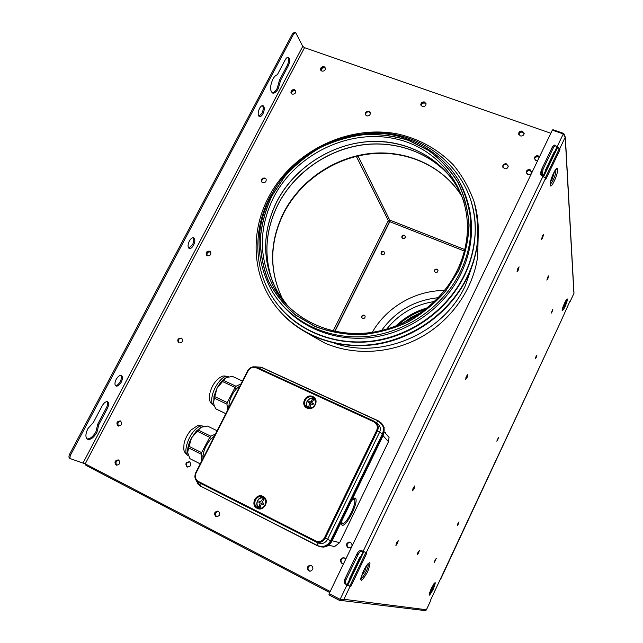 <?xml version="1.0" encoding="UTF-8"?>
<svg xmlns="http://www.w3.org/2000/svg" width="643" height="643" viewBox="0 0 643 643"><rect width="100%" height="100%" fill="white"/><g stroke="black" fill="none" stroke-linecap="round" stroke-linejoin="round"><path stroke-width="0.96" d="M539.188 157.422L538.352 156.94C536.447 156.53 535.153 157.181 534.462 158.909L534.405 158.451C535.097 156.723 536.399 156.064 538.295 156.482L539.324 157.149L538.295 156.482C536.399 156.064 535.097 156.723 534.405 158.451L535.924 160.694L537.572 160.79M383.549 251.309C381.813 251.083 380.977 251.823 381.058 253.519L381.974 254.483C383.702 254.708 384.538 253.977 384.466 252.281L383.549 251.309M383.686 251.55C381.942 251.325 381.114 252.056 381.195 253.76L382.103 254.716C383.839 254.949 384.667 254.218 384.602 252.522L383.686 251.55L384.602 252.522C384.667 254.218 383.839 254.949 382.103 254.716L381.195 253.76C381.114 252.056 381.942 251.325 383.686 251.55M404.351 235.217C402.679 234.976 401.835 235.676 401.827 237.307L402.783 238.384C404.447 238.625 405.291 237.926 405.307 236.302L404.351 235.217M404.471 235.467C402.799 235.225 401.955 235.925 401.947 237.564L402.904 238.633C404.568 238.874 405.411 238.175 405.428 236.552L404.471 235.467C402.799 235.225 401.955 235.925 401.947 237.564L402.904 238.633C404.568 238.874 405.411 238.175 405.428 236.552L404.471 235.467M424.782 102.615C422.604 102.285 421.342 103.153 420.996 105.219L420.996 105.219C421.342 103.153 422.604 102.285 424.782 102.615L426.052 103.716L424.782 102.615M421.157 105.717L421.157 105.709C421.503 103.644 422.764 102.776 424.935 103.113L426.076 103.981M324.442 67.33C322.095 67.097 320.897 68.086 320.841 70.32L320.841 70.32C320.897 68.086 322.095 67.097 324.442 67.33L325.43 68.062L324.442 67.33M321.05 70.601C321.275 68.488 322.489 67.571 324.683 67.845L325.487 68.351M120.739 421.093C117.412 421.623 116.632 423.271 118.4 426.036C116.632 423.271 117.412 421.623 120.739 421.093M118.65 426.084C117.147 423.472 117.91 421.864 120.94 421.237M294.848 90.317C292.42 90.092 291.239 91.137 291.295 93.452L291.295 93.452C291.239 91.137 292.42 90.092 294.848 90.317L295.74 90.944L294.848 90.317M291.504 93.709C291.641 91.507 292.846 90.542 295.113 90.808L295.812 91.226M206.459 255.134C205.68 252.353 206.773 251.027 209.739 251.148L210.181 251.59C207.223 251.461 206.13 252.787 206.901 255.552L207.303 255.785C210.261 255.914 211.354 254.596 210.607 251.823L210.181 251.59C207.223 251.461 206.13 252.787 206.901 255.552M207.118 255.689C206.604 252.988 207.745 251.734 210.534 251.935L210.751 252.04M526.32 173.112L526.312 172.3C526.995 170.54 528.297 169.873 530.21 170.291L531.793 171.97L530.21 170.291C528.297 169.873 526.995 170.54 526.312 172.3L527.823 174.542C529.719 174.96 531.022 174.309 531.721 172.573L530.137 169.736C528.216 169.31 526.914 169.977 526.231 171.737M526.376 172.742C527.059 170.99 528.353 170.323 530.274 170.741L531.785 172.195M518.788 134.556L518.748 133.848C519.383 132.064 520.677 131.373 522.622 131.767L524.166 133.35L522.622 131.767C520.677 131.373 519.383 132.064 518.748 133.848L520.243 135.89C522.172 136.284 523.466 135.601 524.117 133.832L522.534 131.164C520.589 130.77 519.295 131.469 518.66 133.254M518.821 134.331C519.456 132.546 520.742 131.847 522.687 132.241L524.158 133.599M216.297 516.618C214.119 513.837 214.77 512.037 218.25 511.225L218.25 511.225C214.77 512.037 214.119 513.837 216.297 516.618L216.297 516.618M218.467 511.322C215.108 512.262 214.505 514.062 216.667 516.731L216.675 516.731M116.664 465.21C114.671 462.534 115.346 460.822 118.698 460.058C115.346 460.822 114.671 462.534 116.664 465.21M118.907 460.179C115.853 461.023 115.193 462.711 116.922 465.251M350.539 542.306L350.017 542.162C346.464 543.11 345.878 544.991 348.281 547.804L348.281 547.804C345.878 544.991 346.464 543.11 350.017 542.162L350.556 542.314C352.943 544.999 352.428 546.888 349.004 547.981L347.967 547.691C345.564 544.878 346.143 542.997 349.704 542.049M350.266 542.258C346.714 543.198 346.135 545.079 348.53 547.884L348.602 547.924M311.124 565.358L310.328 565.285C307.29 566.644 306.904 568.533 309.17 570.952L309.669 571.145L309.17 570.952C306.904 568.533 307.29 566.644 310.328 565.285L311.421 565.486C313.68 567.825 313.334 569.706 310.4 571.153L308.809 570.871C306.534 568.452 306.92 566.563 309.966 565.197M310.617 565.35C307.579 566.708 307.193 568.597 309.46 571.008L309.822 571.161M344.326 557.915L343.491 557.803C340.316 559.088 339.898 560.985 342.237 563.493L342.606 563.654L342.237 563.493C339.898 560.985 340.316 559.088 343.491 557.803L343.169 557.706C339.994 559 339.568 560.897 341.907 563.413L343.579 563.678M343.748 557.875C340.573 559.161 340.155 561.058 342.494 563.565L342.743 563.678M464.728 249.548L389.682 220.051L388.324 220.589L333.154 330.92M390.044 220.195L389.497 221.369L389.682 220.051L358.006 155.952M464.359 251.035L389.626 221.626M334.738 331.274L389.513 221.674L388.179 220.879M85.913 465.315L84.972 463.699M329.698 592.5L86.033 465.403L85.728 464.093M541.101 174.51L540.884 174.952M364.983 315.834L364.404 315.408C362.507 315.199 361.696 316.018 361.969 317.867L362.033 317.988M364.219 315.158C362.322 314.949 361.511 315.761 361.784 317.618L362.612 318.398C364.493 318.615 365.312 317.803 365.055 315.962L364.219 315.158M381.058 253.519L381.347 254.033C381.291 252.353 382.119 251.622 383.847 251.847L384.554 252.402M405.387 236.415L404.624 235.78C402.944 235.539 402.108 236.238 402.1 237.87L401.827 237.307M437.931 270.221L437.095 269.489C435.464 269.216 434.596 269.883 434.507 271.491L434.564 271.708M436.975 269.2C435.335 268.927 434.475 269.594 434.379 271.201L435.391 272.431C437.023 272.704 437.883 272.045 437.987 270.446L436.975 269.2M388.581 221.168L389.69 220.782M404.005 322.473L419.992 313.229M422.475 309.661L426.88 308.246C415.209 311.646 405.018 317.538 396.297 325.945L399.689 322.85M421.454 312.361L411.576 317.112L402.542 323.3M444.53 290.491C415.29 290.419 386.604 307.097 372.257 332.335M427.378 307.852C415.241 311.276 404.68 317.385 395.694 326.17M345.733 559.209L344.511 558.003L343.169 557.706M539.477 156.836L538.231 155.903C536.326 155.493 535.032 156.153 534.341 157.881M178.883 342.904L178.416 342.615C177.042 339.641 178.031 338.146 181.382 338.122L181.881 338.443C183.207 341.417 182.21 342.904 178.883 342.904M181.865 338.467C178.601 338.435 177.581 339.906 178.81 342.872M116.094 465.01C114.1 462.204 114.832 460.501 118.296 459.898L118.682 460.05C120.683 462.823 119.96 464.527 116.52 465.178L116.094 465.01M117.99 425.875C116.021 422.949 116.833 421.302 120.426 420.932L120.554 420.996C122.532 423.898 121.736 425.545 118.159 425.947L117.99 425.875M506.62 163.917C504.634 163.507 503.332 164.222 502.713 166.071L504.297 168.683C506.266 169.101 507.568 168.394 508.203 166.569L506.62 163.917M502.794 167.18L502.826 166.625C503.437 164.785 504.739 164.069 506.724 164.479L508.235 166.015M265.004 178.063C262.352 177.854 261.179 179.019 261.5 181.567L262.625 182.62C265.27 182.845 266.443 181.68 266.146 179.14L265.004 178.063M261.91 182.154L261.878 182.082C261.564 179.542 262.73 178.376 265.382 178.585L266.114 179.067M369.01 111.335C366.695 111.038 365.457 112.003 365.288 114.221L366.695 115.869C368.986 116.174 370.231 115.218 370.416 113.015L369.01 111.335M365.594 115.009L365.554 114.816C365.722 112.597 366.96 111.641 369.267 111.938L370.376 112.814M324.136 66.695C321.789 66.454 320.592 67.451 320.536 69.685L321.838 71.092C324.168 71.333 325.374 70.344 325.446 68.126L324.136 66.695M424.581 102.004C422.411 101.666 421.141 102.534 420.795 104.6L422.282 106.569C424.444 106.907 425.706 106.047 426.076 103.989L424.581 102.004M294.51 89.707C292.083 89.481 290.893 90.526 290.949 92.849L292.195 94.119C294.607 94.344 295.796 93.307 295.756 90.993L294.51 89.707M478.199 234.848L477.677 256.517C473.232 288.86 451.756 319.812 421.511 336.892C391.209 353.859 354.1 355.941 324.747 343.024L308.206 333.661M262.955 113.795C264.691 109.768 264.723 107.059 263.051 105.677C261.894 105.396 260.72 106.312 259.523 108.418C257.779 112.469 257.747 115.177 259.418 116.544C260.584 116.825 261.757 115.909 262.955 113.795M258.928 116.222L261.902 113.401C263.453 109.993 263.646 107.397 262.489 105.605M121.27 382.119C122.805 378.831 122.853 376.629 121.431 375.528C119.727 375.07 117.966 376.372 116.158 379.418C114.623 382.722 114.567 384.916 115.989 386.017C117.709 386.467 119.469 385.165 121.27 382.119M115.523 385.655C117.171 385.559 118.738 384.209 120.225 381.612C121.567 378.84 121.776 376.766 120.852 375.383M193.567 245.2C195.207 241.543 195.239 239.092 193.656 237.854C192.241 237.484 190.794 238.569 189.331 241.101C187.692 244.774 187.652 247.225 189.227 248.455C190.658 248.825 192.104 247.74 193.567 245.2M188.753 248.118L192.522 244.75C193.977 241.647 194.162 239.317 193.093 237.741M87.038 438.912C90.06 439.105 93.01 436.718 95.895 431.774L97.816 424.026L98.861 424.557L107.485 408.217C108.997 404.994 109.061 402.839 107.67 401.754C105.91 401.296 104.086 402.639 102.213 405.789L93.476 422.306L87.882 428.672C85.382 433.961 85.27 437.489 87.528 439.249C90.583 440.029 93.717 437.714 96.932 432.297L98.861 424.557M272.134 92.785C273.886 92.769 275.582 91.25 277.246 88.244L279.504 80.07L280.557 80.455L288.321 65.747C290.097 61.575 290.138 58.77 288.45 57.331C287.381 57.082 286.288 57.942 285.187 59.912L277.334 74.765C275.767 75.151 274.272 76.646 272.849 79.242C269.915 86.122 269.843 90.727 272.648 93.058C274.513 93.5 276.394 92.021 278.29 88.63L280.557 80.455M215.831 516.474C213.653 513.693 214.304 511.892 217.784 511.081L218.435 511.306C220.613 514.046 219.986 515.847 216.546 516.715L215.831 516.474M187.089 466.898C184.983 463.925 185.763 462.213 189.436 461.762L189.669 461.859C191.783 464.801 191.019 466.521 187.378 467.019L187.089 466.898M189.765 461.915C186.245 462.486 185.497 464.206 187.523 467.067M345.918 584.383L346.127 583.948M361.487 551.356L362.805 551.895L361.487 551.356C360.442 551.212 359.308 552.297 358.079 554.628L346.175 579.423C345.17 581.714 345.042 583.185 345.789 583.828L347.469 584.366L363.006 551.975L361.527 551.131L362.017 550.826M358.079 554.628L356.913 554.025C358.143 551.702 359.276 550.617 360.321 550.762M345.685 583.772L344.624 583.217C343.876 582.566 344.005 581.103 345.01 578.813L346.175 579.423M356.913 554.025L345.01 578.813M347.26 584.318L363.006 551.975M543.126 176.327L556.742 147.93L555.552 145.382L553.575 147.351L543.054 169.278L542.21 174.647L542.909 176.246M542.21 174.647L541.004 174.309L541.599 175.652M541.004 174.309L541.84 168.94L543.054 169.278M553.575 147.351L552.361 147.022L554.338 145.053L555.528 145.374M552.361 147.022L541.84 168.94M292.428 33.87L294.558 32.19L295.627 32.56L293.497 34.24L292.428 33.87L69.725 454.014L70.786 454.569C69.79 456.659 69.749 458.057 70.65 458.756L85.23 463.836L330.18 591.512M550.826 133.254L304.541 47.67L302.765 46.344L295.627 32.56M70.513 458.676L69.589 458.21C68.688 457.503 68.737 456.104 69.725 454.014M70.786 454.569L293.497 34.24M279.504 80.07L287.268 65.369C288.852 61.857 289.061 59.156 287.879 57.283M97.816 424.026L106.441 407.694C107.767 404.986 107.976 402.952 107.084 401.61M361.696 550.77L360.755 550.786M541.076 174.47L540.859 174.92M279.464 296.246L275.911 290.339M467.148 276.988C449.481 313.527 410.764 340.517 370.183 344.761C329.578 348.956 290.724 330.55 271.041 299.622C251.807 269.706 251.341 229.881 268.517 197.288C292.227 151.531 348.329 123.874 398.499 134.13C419.983 139.218 438.277 149.481 453.387 164.929C462.389 175.909 469.286 188.174 474.076 201.741C477.524 215.823 478.496 230.323 477.01 245.224C475.378 256.131 472.083 266.716 467.148 276.988M474.671 203.815C478.416 217.318 479.244 231.287 477.154 245.714C475.523 256.613 472.243 267.183 467.308 277.438C451.225 310.609 417.829 336.201 381.178 343.507C344.495 350.692 307.065 339.416 283.547 315.311M364.444 133.615C426.574 125.763 484.308 179.373 474.1 243.046C472.549 254.041 469.286 264.715 464.294 275.067C446.933 310.947 408.827 337.39 368.978 341.409C329.087 345.371 291.038 327.062 271.981 296.503C253.607 267.343 253.302 228.771 269.956 197.136L277.591 184.525M471.528 202.875C475.249 215.96 476.158 229.519 474.253 243.536C472.701 254.524 469.438 265.181 464.463 275.517C448.669 308.061 415.844 333.13 379.876 340.203C343.868 347.164 307.185 335.943 284.254 312.152M470.748 232.589L470.21 239.67M470.917 227.365L470.322 240.024M467.316 200.849C471.319 213.806 472.452 227.276 470.716 241.27C469.277 252.337 466.046 263.075 461.031 273.484C445.551 305.321 413.296 329.771 378.06 336.442C342.783 343 307.008 331.611 284.962 307.965M278.684 295.161L277.262 292.822M536.238 357.452L536.929 355.089L536.029 356.439L535.338 358.802L536.238 357.452M458.427 523.924L459.038 521.835L457.912 523.515L457.302 525.604L458.427 523.924M497.819 439.659L498.462 437.433L496.806 441.162L497.819 439.659M396.578 542.941L398.218 540.723L397.535 543.367L395.895 545.585L396.578 542.941M396.972 542.178L396.249 543.681M467.043 377.642L467.807 374.531L466.416 376.38L465.653 379.491L467.043 377.642M465.862 377.754L466.681 375.874M414.148 488.672L414.864 485.811L413.248 487.949L412.533 490.81L414.148 488.672M412.758 489.106L413.706 487.064M518.234 270.197L519.062 266.837L517.864 268.436L517.036 271.804L518.234 270.197M517.269 269.907L517.896 268.364M547.844 278.732L548.624 275.871L547.651 277.254L546.871 280.123L547.844 278.732M542.644 237.894L543.488 234.574L542.411 236.053L541.567 239.365L542.644 237.894M552.064 311.887L552.787 309.363L551.18 313.189L552.064 311.887M417.902 552.498L419.308 550.496L418.665 552.835L417.259 554.837L417.902 552.498M435.046 560.182L436.275 558.357L434.435 562.279L435.046 560.182M426.365 609.902L425.618 610.657L424.163 610.488M341.594 599.686L340.34 599.533L329.513 593.835M424.083 610.657L423.624 610.424M342.004 599.565L340.34 599.533L339.834 600.578L328.894 594.863L329.401 593.819M339.834 600.578L342.446 600.626L343.917 599.292L340.107 599.364L329.152 593.642L552.321 130.151L563.276 133.945L565.213 137.264L563.798 133.471L563.485 134.122M563.798 133.471L552.859 129.685L552.586 130.248M573.821 292.099L565.213 137.264L559.86 148.437L556.066 146.017M360.281 550.746L362.523 551.019L366.872 553.004L350.773 586.625L346.328 584.784L344.873 583.346M553.985 152.367L545.176 170.733M540.98 171.528C539.879 173.497 540.345 175.009 542.362 176.045L545.569 178.28L366.205 552.771M545.368 177.83L558.968 149.441L559.949 149.787L545.698 179.55L545.569 178.28M556.259 146.524L556.693 146.178M556.725 146.652L558.871 148.091L558.968 149.441M559.949 149.787L559.86 148.437M345.203 583.522L346.585 584.833L349.792 586.119L365.835 552.618M540.417 173.867L540.867 172.22M362.234 550.89L360.498 550.834M359.662 557.561L349.704 578.322M350.773 586.625L349.792 586.119M560.479 322.239L569.827 301.479M560.535 322.143L430.167 600.98M350.049 586.496L343.917 599.292L426.43 609.749L430.424 601.181M434.708 582.92L432.578 588.859M351.367 501.066C353.353 498.687 354.743 497.714 355.523 498.14L355.563 498.164C356.953 500.061 355.788 505.093 352.067 513.251C347.903 521.352 344.664 525.387 342.333 525.363C341.513 525.001 341.425 523.298 342.068 520.251M354.357 498.896L354.293 498.309M352.669 499.595L354.478 499.273C355.515 501.235 354.414 505.744 351.166 512.809C347.63 519.761 344.769 523.434 342.582 523.828L341.714 522.18M341.698 524.278L342.213 523.965M196.388 480.667L200.769 486.221L317.465 545.545L201.982 486.831M202.288 486.992L317.497 545.786L320.656 546.743C325.189 547.016 328.605 545.071 330.896 540.9L382.754 433.977C384.056 431.14 384.112 428.326 382.931 425.537L378.293 420.852L261.412 367.241L378.261 420.835M320.061 546.711L323.276 547.105C327.134 546.759 330.004 544.806 331.892 541.237L383.533 434.716L384.16 427.507L381.749 423.472M318.928 546.365L321.13 546.904C325.663 547.185 329.079 545.24 331.378 541.068L383.132 434.33L383.533 434.716M329.176 545.328L334.577 546.59L339.673 542.66L332.134 540.739M315.657 541.197L203.22 483.906M385.406 432.699L384.586 432.321M311.517 398.612L310.979 398.363M383.051 435.705L388.476 441.717L389.063 437.409L384.393 432.104M388.476 441.717L339.673 542.66L388.476 441.717M225.83 413.666L215.839 408.876L214.296 405.765L213.452 402.775L214.424 398.21L226.915 404.142L227.3 402.582L214.802 396.651L216.988 388.292L214.023 396.104L213.613 403.651M214.802 396.651L214.424 398.21M223.555 380.399L222.55 381.548L235.057 387.399L236.053 386.242L223.555 380.399L226.352 377.594L232.461 376.396L242.459 381.042M226.175 377.674C222.904 379.394 219.842 382.931 216.988 388.292L222.55 381.548M227.3 402.582L235.057 387.399M227.63 410.13L226.915 404.142M216.482 409.189L225.797 413.714M228.659 406.44L227.1 405.701M215.839 408.876L216.466 409.245M234.84 387.825L236.576 388.645M236.053 386.242L240.988 383.927M239.911 386.033C235.209 388.999 231.665 394.416 229.286 402.301L228.707 408.016M209.747 437.361L201.581 452.608L189.098 446.395L191.493 437.971L197.264 431.244L209.747 437.361L210.791 436.195L198.317 430.087L201.235 427.233L196.244 431.156L191.493 437.971C188.584 443.582 187.298 448.428 187.635 452.511L187.756 453.283M198.317 430.087L197.264 431.244M200.238 463.836L189.934 458.668L200.222 463.876M202.915 456.209L201.283 455.397M189.934 458.668L187.635 452.511L188.688 447.962L201.155 454.175L201.581 452.608M201.235 427.233L207.456 426.06L217.109 430.754M210.791 436.195L215.421 434.065M189.098 446.395L188.688 447.962M201.838 460.709L201.155 454.175M209.666 437.513L211.475 438.397M214.352 436.171L210.51 439.418C205.278 446.001 202.77 452.35 202.971 458.483M307.024 408.08C299.815 405.018 305.795 393.05 312.763 396.562C320.005 399.584 314.025 411.633 307.024 408.08M257.112 508.275C249.91 504.94 256.067 492.61 263.019 496.412C270.253 499.707 264.088 512.125 257.112 508.275M314.515 398.845L314.274 398.724C309.323 396.128 303.665 403.434 307.45 407.549M263.485 497.489C257.771 496.171 254.138 505.326 259.25 508.203M317.931 542.837L318.309 543.014C322.247 544.324 325.342 543.11 327.592 539.356L379.603 432.233C380.841 429.355 380.503 426.751 378.598 424.42L374.274 421.294L256.766 367.314C253.004 366.06 249.998 367.217 247.724 370.794M198.904 481.72L201.026 483.512L198.325 482.202L198.406 481.462L315.753 540.98C319.402 542.354 322.312 541.293 324.466 537.805L376.702 430.352C378.06 426.622 377.095 423.777 373.808 421.808L256.252 367.78C252.868 366.663 250.143 367.716 248.085 370.939L247.684 370.802L195.721 472.79C194.082 476.873 194.958 480 198.325 482.202L315.922 541.872C319.892 543.19 323.011 541.961 325.286 538.183L377.481 430.778C378.719 427.884 378.381 425.264 376.476 422.917L376.468 422.909M324.466 537.805L331.378 541.068L383.132 434.322C384.434 431.485 384.498 428.672 383.308 425.883L380.921 422.652M196.332 480.594L197.972 484.066L200.849 486.47M317.988 542.861L317.497 545.778L321.13 546.904M201.026 483.512L315.56 541.631M315.753 540.98L315.6 541.719L318.309 543.014M248.085 370.939L196.059 472.991C194.612 476.648 195.4 479.469 198.406 481.462M315.408 400.613L313.559 399.03C308.174 396.281 303.52 405.596 309.122 407.943L309.363 408.048M312.948 399.633L313.535 399.97L311.742 402.582L313.398 403.724L312.948 404.632L311.027 404.029L309.926 407.212L309.291 406.987L308.704 406.641L309.733 403.097L308.399 402.518L308.849 401.618L310.521 402.02L312.313 399.399L312.948 399.633M313.398 403.724L311.815 402.952M310.183 402.196L308.849 401.618M309.773 403.37L310.521 403.732L309.733 403.097M312.313 399.399L310.866 402.301L311.726 401.023L312.474 401.369M264.932 498.976L264.08 498.413C258.703 495.44 253.913 505.044 259.507 507.6L261.339 508.074M263.413 499.121L264 499.482L262.095 502.312L263.767 503.477L263.3 504.409L261.355 503.79L260.278 506.941L259.643 506.692L259.057 506.33L260.134 503.18L258.759 502.119L259.217 501.194L260.528 501.87L262.77 498.872L263.413 499.121M261.693 503.622L263.3 504.409M258.759 502.119L260.061 502.794M363.825 551.67L347.662 585.387M356.326 156.345L388.324 220.589M557.794 147.054L543.648 176.552M390.148 220.943L334.987 331.322M417.572 315.014L406.762 321.267M425.481 309.363C415.105 312.627 405.926 317.939 397.945 325.286M438.301 297.693C414.422 300.209 395.493 311.156 381.524 330.542M434.555 301.479C414.96 304.541 398.99 313.784 386.644 329.2M556.677 147.585L542.933 176.254M302.765 46.344L83.1 462.872M85.23 463.836L304.541 47.67M287.268 65.369L288.321 65.747M106.441 407.694L107.485 408.217M473.288 262.408L465.299 285.765C443.429 333.484 381.46 360.056 334.087 343.121M458.547 180.169C468.795 198.084 472.645 217.816 470.121 239.373C468.675 250.489 465.428 261.275 460.38 271.724C443.357 306.848 405.934 332.688 366.912 336.434C327.85 340.139 290.724 321.926 272.415 291.801C255.167 260.889 254.668 228.86 270.92 195.721M458.66 270.558L445.712 291.094C434.813 303.528 422.138 313.897 407.686 322.199C392.543 329.079 376.886 333.267 360.715 334.778C344.648 334.673 329.393 331.909 314.957 326.475L295.563 315.086C284.246 305.409 275.18 294.1 268.388 281.16C263.043 267.576 260.319 253.406 260.206 238.649C261.613 223.877 265.495 209.586 271.876 195.793L284.447 176.729C294.767 165.195 306.647 155.469 320.085 147.56C334.159 140.873 348.844 136.525 364.123 134.524C379.45 133.953 394.288 135.874 408.635 140.303L428.399 150.229C440.302 158.998 450.156 169.656 457.969 182.202C464.375 195.609 468.072 209.931 469.068 225.187C468.409 240.627 464.937 255.753 458.66 270.558M293.401 311.172C285.886 304.75 279.657 297.371 274.69 289.029C258.542 259.362 258.245 228.691 273.797 197.007C295.491 155.108 346.601 129.508 392.624 138.253C438.687 146.652 472.525 189.878 466.802 238.023C465.484 249.098 462.325 259.844 457.318 270.261M458.531 270.51L445.599 291.014C434.716 303.432 422.057 313.792 407.622 322.087C392.503 328.951 376.87 333.13 360.715 334.641C344.672 334.537 329.433 331.78 315.022 326.355L295.651 314.974C284.343 305.312 275.292 294.028 268.501 281.104C263.164 267.528 260.447 253.374 260.335 238.641C261.733 223.885 265.615 209.618 271.989 195.834L284.544 176.793C294.848 165.275 306.711 155.566 320.134 147.665C334.199 140.986 348.86 136.646 364.123 134.644C379.434 134.074 394.247 135.994 408.57 140.415L428.318 150.333C440.198 159.094 450.044 169.736 457.848 182.266C464.238 195.657 467.935 209.964 468.932 225.195C468.273 240.619 464.809 255.729 458.531 270.51M287.791 305.972L277.905 292.485C261.886 263.075 261.564 232.678 276.948 201.291C295.346 165.934 334.858 141.629 374.893 141.364C414.888 141.106 451.973 165.645 464.286 202.883M273.339 283.684C263.357 257.079 264.988 230.507 278.242 203.984C294.285 173.232 326.154 150.462 360.852 145.077C395.533 139.828 431.212 152.568 452.069 178.955M283.772 212.391C300.442 180.313 334.537 157.157 370.858 153.428C407.156 149.803 443.405 166.256 461.827 196.308C443.445 166.465 407.252 150.141 370.987 153.822C334.69 157.615 300.619 180.779 283.949 212.769C269.2 242.732 269.007 272.013 283.378 300.611C268.887 271.852 269.023 242.459 283.772 212.391M562.263 309.412L564.321 306.181C565.768 302.925 566.403 300.844 566.234 299.935M564.65 302.869C568.332 296.584 568.452 297.934 564.996 306.92C561.307 313.237 561.194 311.887 564.65 302.869M564.867 302.435L563.083 306.703M433.953 583.748L432.385 588.819C430.987 591.721 429.966 593.288 429.323 593.529M433.269 589.205C436.468 580.701 435.769 580.525 431.188 588.658C427.997 597.178 428.696 597.355 433.269 589.205M430.191 591.005L432.554 585.99M555.407 170.009L555.576 169.977C556.412 171.062 555.648 174.333 553.293 179.783C551.927 182.548 550.938 183.818 550.32 183.601L550.207 183.456M553.575 173.184C548.511 183.601 549.323 191.606 554.242 181.037C559.193 170.934 558.598 162.494 553.575 173.184M550.496 181.881L552.265 178.987L554.547 171.392M553.205 174.052L551.284 179.035M360.996 577.639L361.141 577.912C362.218 578.137 363.906 575.999 366.197 571.482C368.126 567.206 368.696 564.755 367.892 564.136L367.587 564.176M367.571 572.053C360.57 583.466 359.18 583.105 363.399 570.96C370.424 559.587 371.807 559.949 367.571 572.053M366.743 565.253L364.975 570.912L361.334 576.297M362.17 573.877L365.353 567.383M346.939 585.106L340.107 599.364M542.981 176.27L363.142 551.324M563.276 133.945L557.304 146.395M570.253 301.278L573.902 293.457L570.253 301.302M440.977 578.539L560.535 322.119M331.378 541.068L331.892 541.237M206.001 485.32L204.241 485.144M210.084 392.359C211.788 386.371 214.69 381.677 218.797 378.269C222.808 376.131 222.076 375.335 228.08 376.589C223.925 374.113 214.617 385.061 212.327 395.3C211.089 400.927 211.627 404.423 213.942 405.781L214.392 405.998M191.196 429.934L197.144 425.931C197.578 425.32 199.563 425.409 203.1 426.213C200.857 425.296 198.012 426.671 194.556 430.328C187.145 438.092 183.167 453.645 188.037 455.461L188.503 455.694M314.572 398.925C317.634 407.445 310.738 408.755 307.523 407.582L305.803 406.263C301.937 402.156 307.627 394.73 312.635 397.358L314.572 398.925C318.092 403.137 312.394 410.162 307.531 407.59L305.803 406.263L307.402 407.525M257.666 507.697C251.678 505.004 256.027 494.58 262.175 496.854L262.907 497.152C268.726 499.724 264.868 509.923 258.759 508.107L257.666 507.697M317.465 545.545C322.987 547.659 327.359 546.068 330.59 540.763L382.472 433.8C384.554 428.166 383.091 423.882 378.1 420.94L261.187 367.314L255.303 366.856M376.702 430.352L383.132 434.322M376.412 422.813L378.277 420.844L383.308 425.883M261.388 367.233L255.215 366.831M259.643 368.632L261.412 367.241L255.142 366.823M200.769 486.221L201.026 483.576M373.808 421.808L374.258 421.286L376.476 422.917M256.252 367.78L256.766 367.314L374.258 421.286M421.157 105.709L420.795 104.6M320.897 70.433L320.536 69.685M291.343 93.54L290.949 92.849M218.323 511.249L217.784 511.081M86.033 465.403L329.698 592.508M502.826 166.625L502.713 166.071M261.878 182.082L261.5 181.567M365.554 114.816L365.288 114.221M345.789 583.828L344.624 583.217M69.589 458.21L70.65 458.756M276.635 292.147L277.454 293.031M477.01 245.224L477.154 245.714M474.1 243.046L474.253 243.536M456.594 185.867C438.47 155.301 401.988 138.406 365.28 141.934C328.533 145.567 293.899 168.964 276.988 201.372C261.605 232.734 261.91 263.108 277.905 292.485L274.69 289.029C292.131 318.502 328.099 336.498 366.116 333.074C404.101 329.61 440.624 304.533 457.205 270.414M466.802 238.023C465.476 249.098 462.293 259.86 457.269 270.285M270.968 195.625C293.473 152.238 346.473 125.883 394.087 135.207C420.924 140.986 444.265 156.932 458.387 179.887C464.624 191.887 468.683 204.739 470.555 218.451L470.121 239.373L470.716 241.27M452.174 179.1C431.357 152.688 395.67 139.917 360.964 145.149C326.242 150.526 294.333 173.313 278.282 204.064C265.012 230.612 263.381 257.184 273.396 283.796M566.266 299.831L564.65 302.901C562.93 306.759 562.111 309.307 562.175 310.553L562.207 309.508M433.961 583.675L429.275 593.585M550.223 183.359L550.295 185.007C549.95 182.893 551.051 178.979 553.575 173.272L556.508 168.9L555.351 170.09M361.02 577.51L360.964 579.343C360.072 580.324 360.9 577.527 363.44 570.976C366.012 566.009 367.836 563.397 368.905 563.131L367.499 564.273M565.334 136.879L573.99 293.256M430.44 601.181L426.43 609.773M425.618 610.657L342.446 600.626M342.582 523.828L341.682 524.158M323.276 547.105L322.73 546.96M384.16 427.507L383.758 427.097M328.605 545.192L334.577 546.59M354.478 499.273L354.189 498.365M213.942 405.781C211.097 403.466 209.803 401.963 210.06 401.264C209.296 399.544 209.256 396.811 209.923 393.05M228.08 376.589L228.699 376.87M188.037 455.461C182.62 451.265 183.93 449.465 183.994 444C185.015 439.056 187.209 434.588 190.593 430.593M203.1 426.213L203.694 426.502M262.899 497.152L262.907 497.16C268.686 499.683 264.828 509.923 258.759 508.107M247.692 370.786C249.958 367.193 252.98 366.036 256.766 367.314M198.325 482.202C195.094 480.442 194.21 477.299 195.681 472.79M195.681 472.782L247.684 370.802"/></g></svg>
